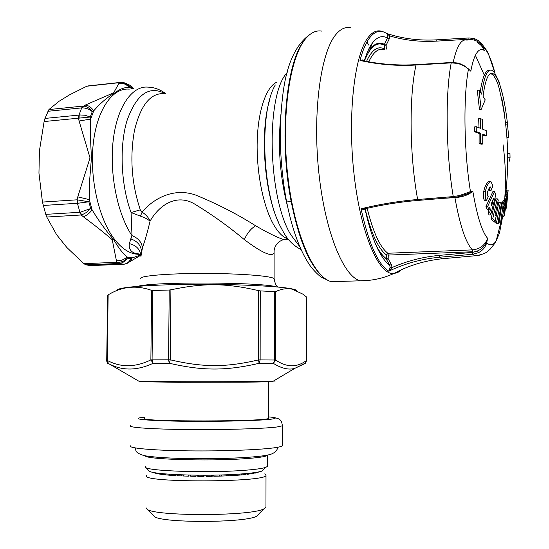 <?xml version="1.0" encoding="UTF-8"?>
<svg xmlns="http://www.w3.org/2000/svg" width="549" height="549" viewBox="0 0 549 549"><rect width="100%" height="100%" fill="white"/><g stroke="black" fill="none" stroke-linecap="round" stroke-linejoin="round"><path stroke-width="0.82" d="M140.928 256.465L142.452 247.674C144.922 240.984 147.448 232.165 150.028 221.22C148.69 217.72 146.055 214.693 142.116 212.14C152.279 199.692 172.674 187.01 195.547 195.012C217.246 203.864 237.271 214.124 255.621 225.783C268.571 233.256 277.897 237.806 283.6 239.446L286.777 239.295M288.294 239.227L283.6 239.446L279.372 241.533C275.509 244.813 273.759 248.608 274.109 252.904C271.782 257.2 261.859 252.773 244.346 239.625C228.363 226.257 211.399 214.151 193.44 203.315C174.541 193.317 157.927 207.117 150.028 221.22L150.028 221.22C148.01 219.298 144.812 217.61 140.434 216.141L142.116 212.14L140.297 209.842C131.588 183.586 129.66 157.076 134.505 130.305C140.592 105.415 150.296 93.179 163.595 93.611M140.668 278.446C139.913 275.77 169.174 273.347 205.168 273.443C241.141 273.512 272.441 276.065 274.102 278.734L274.102 250.323M140.434 216.141L131.067 212.525L140.297 209.842M139.405 254.132L137.703 253.961C131.376 252.842 128.583 249.397 129.317 243.619L131.993 235.645L131.067 212.525C120.904 184.944 119.195 146.363 127.011 120.629C136.378 94.325 148.978 85.28 164.796 93.488M142.452 247.674C141.608 242.068 138.122 238.06 131.993 235.645C117.479 214.206 109.258 173.786 113.204 140.283C117.095 106.712 132.11 85.466 148.086 87.147C154.07 87.291 159.862 89.384 165.455 93.419M129.07 262.161L130.566 261.194L132.11 257.92L140.338 255.134M113.787 239.714C118.076 247.249 122.454 253 126.929 256.973C124.005 259.773 120.505 261.015 116.422 260.7L112.236 239.735L113.787 239.714C106.225 231.184 98.992 221.226 92.102 209.855C89.446 213.389 86.495 215.675 83.235 216.711C94.346 224.932 104.015 232.604 112.236 239.735M79.097 121.027L90.654 119.058L90.29 134.855L91.443 157.789L89.508 181.973L89.329 199.63L77.773 196.858L90.022 157.879L79.097 121.027L78.48 118.22L78.974 115.084L44.991 118.419L44.105 121.549L39.418 150.9L38.952 173.134L42.451 202.073L45.773 214.357L46.768 217.033L56.595 234.684L66.889 247.544L83.846 263.657L85.843 264.824L90.654 265.592L124.053 264.234C127.526 263.239 129.152 262.58 128.919 262.257L127.313 263.287M118.913 83.373C122.942 82.858 126.352 84.196 129.152 87.387C124.575 87.243 119.874 89.027 115.043 92.74C107.515 97.077 100.405 103.116 93.707 110.864C91.196 107.179 88.334 105.271 85.122 105.14L113.698 92.774L118.913 83.373L120.519 82.377M117.63 262.347L116.985 262.312L118.776 263.506L117.63 262.347C121.624 262.312 124.863 260.899 127.354 258.112C125.337 261.386 122.482 263.184 118.776 263.506L124.06 264.234C127.176 263.644 129.42 261.811 130.786 258.737L127.354 258.112L126.929 256.973L132.11 257.92L130.786 258.737L128.919 262.257L140.503 255.374M79.097 118.028L79.186 115.05L79.962 114.961L84.882 115.228L90.256 117.026L92.28 111.612L93.707 110.864L90.654 119.058L90.256 117.026L44.105 121.549M132.494 88.794L129.152 87.387L129.598 86.907L133.215 88.718M133.805 88.657L132.137 86.914M81.78 214.844L80.127 212.264L90.695 208.545L88.863 201.785L89.329 199.63L92.102 209.855L90.695 208.545L86.536 212.381L82.453 214.618L81.231 214.982L79.921 212.291L45.773 214.357M296.879 290.709C296.563 290.064 294.779 289.419 291.519 288.788C277.787 286.022 232.467 283.963 189.096 284.403C145.657 284.821 115.365 287.58 117.493 290.387M77.67 199.918L77.649 203.281L88.863 201.785L77.045 199.815L77.773 196.858M83.64 106.087L81.925 107.872C85.651 107.83 89.103 109.079 92.28 111.612C89.816 108.325 86.934 106.485 83.64 106.087L85.122 105.14M123.999 82.666L127.21 84.203L129.598 86.907C127.231 83.867 124.074 82.425 120.135 82.583L86.831 86.22L69.689 94.764L59.168 101.208L48.93 109.553L44.991 118.419M125.893 83.366L129.543 85.074L132.968 88.471L132.007 86.776L130.552 85.623M124.115 264.227L88.76 265.393M123.621 264.275L123.189 264.302M88.259 85.905L86.831 86.22M106.712 360.405L108.4 363.541L109.237 363.96L108.503 363.603L107.179 360.391L106.712 360.405L107.673 295.19L108.146 294.902C121.857 286.434 136.358 284.924 151.641 290.373L152.828 290.503L152.08 359.87L150.879 359.883L151.641 290.373M138.787 381.15L177.231 381.706C215.181 381.891 265.229 381.582 273.292 381.15C271.741 381.727 261.496 382.07 242.555 382.179L178 382.276L144.634 381.816L138.787 381.15L109.237 363.96C122.605 370.925 137.236 370.705 153.123 363.301L152.08 359.87L168.564 359.821L169.298 363.266L170.259 359.815L168.564 359.821L169.222 290.023L152.828 290.503M169.222 290.023L170.911 289.803C203.974 282.81 226.305 283.099 258.654 290.654L260.247 290.895L260.137 359.918L258.531 359.911L258.654 290.654M108.146 294.902L107.179 360.391C120.773 367.652 135.335 367.48 150.879 359.883L153.123 363.301L169.298 363.266C203.178 370.98 225.838 370.911 259.094 363.328L260.137 359.918L274.706 360.007L273.388 363.383L275.66 360.014L274.706 360.007L274.726 291.663L260.247 290.895M274.726 291.663L275.68 291.56C281.891 288.801 287.415 288.019 292.24 289.206L302.924 294.168L306.39 296.906L306.541 360.604L305.258 363.383M79.921 212.291L77.43 203.281L77.045 199.815L42.451 202.073M48.93 109.553L83.098 106.087L81.719 107.879L78.974 115.084M120.135 82.583L123.985 82.666M275.68 291.56L275.66 360.014C286.605 367.487 296.824 367.686 306.321 360.597L306.39 296.906M170.911 289.803L170.259 359.815C203.658 367.549 225.701 367.494 258.531 359.911L259.094 363.328L273.388 363.383C281.5 368.427 288.596 370.101 294.676 368.42L304.537 363.754M321.673 31.101C316.293 30.195 311.153 32.494 306.253 37.991C289.996 55.806 281.088 115.132 287.614 174.211C294.038 233.346 313.747 277.767 331.479 281.685L339.337 281.438M365.627 208.682L361.064 208.819C368.743 243.571 377.959 264.364 388.713 271.206L388.713 271.206C404.695 263.589 421.611 258.943 439.447 257.261L442.226 258.751L447.373 258.284M390.126 267.226L388.713 271.206L392.061 267.535L390.126 267.226L389.666 265.167L391.423 264.652L392.061 267.535C406.96 260.988 422.606 256.953 438.994 255.415L439.447 257.261L472.723 254.262L475.173 255.765L442.226 258.751C424.432 260.713 408.25 265.668 393.674 273.601L397.771 272.51L401.648 269.634M363.809 60.836L362.484 59.93L360 60.438C378.515 64.597 397.188 66.127 416.032 65.022L451.223 62.867L451.443 62.469L416.286 64.624L416.032 65.022C408.916 96.343 409.54 155.854 417.659 199.507C398.608 201.106 379.743 204.207 361.064 208.819L364.927 209.903L365.023 208.984M386.304 49.122L386.153 45.231L384.417 44.366L387.491 38.046L387.896 35.918L386.668 33.441L385.439 32.782C379.819 29.687 374.48 31.471 369.422 38.121C365.799 43.062 362.663 50.501 360 60.438L363.225 60.719C380.766 64.377 398.43 65.681 416.217 64.631M387.896 35.918L389.79 35.939L386.777 33.489M364.927 209.896L365.243 208.771M377.52 248.464L377.774 248.889C380.635 253.755 383.518 257.241 386.421 259.341L389.666 265.167C386.62 262.998 383.586 259.354 380.574 254.235C374.706 244.278 369.546 229.297 365.099 209.286L365.003 208.826C382.536 204.702 400.207 201.895 418.009 200.419L418.084 200.412M478.481 252.65C482.701 250.502 485.44 247.208 486.695 242.768L486.071 242.816C484.287 246.576 481.425 249.287 477.486 250.934L478.481 252.65L472.723 254.262L472.298 252.389L438.994 255.415M459.568 196.501L459.616 195.519L470.466 191.594L472.833 191.251C477.074 216.148 482.015 231.85 487.642 238.348L486.695 242.768C490.188 246.082 493.359 245.403 496.214 240.73L499.473 233.071L502.616 216.759M453.632 197.496L418.009 200.419L417.659 199.507L453.254 196.583C445.912 153.109 445.095 93.961 451.223 62.867L457.537 63.41C462.306 64.768 465.936 66.731 468.427 69.304L464.502 65.873M478.522 40.681L474.768 38.725L478.529 40.681L482.544 46.583C480.67 43.275 477.774 41.065 473.856 39.967L469.271 39.247M459.616 195.519L453.254 196.583L453.57 197.503L459.63 196.487L468.455 193.365L470.109 192.603L470.466 191.594C463.974 151.915 463.13 97.585 468.427 69.304L465.401 66.463C460.954 64.013 458.353 62.861 457.585 62.998M477.486 250.934L472.847 252.327M506.082 201.401L506.569 201.373L505.862 203.645L507.166 194.621L505.602 194.71L504.051 200.68M479.476 109.553L477.28 90.317L478.989 90.153L481.178 109.402L479.476 109.553M477.294 42.623C480.581 44.339 482.894 46.953 484.245 50.474C481.068 48.264 478.117 49.884 475.407 55.332L484.307 75.179C482.646 78.939 481.288 84.553 480.245 92.019M497.222 198.8L495.596 198.889L491.067 218.893L493.318 221.247L494.958 221.165L496.166 216.361L495.026 215.084L498.293 199.973L497.222 198.8L492.728 218.811L494.958 221.165M488.603 209.231L488.109 212.237L489.015 214.954L490.682 214.872L495.774 194.909L494.567 191.423L492.92 191.519L485.961 206.561L487.052 209.313L488.727 209.224L489.639 207.392L490.47 209.718L489.783 212.147L490.682 214.872M501.8 203.02L503.536 200.708L505.114 200.618L504.572 205.319L503.714 206.376L503.371 209.066L504.229 207.996L501.505 221.151L500.667 222.146L499.062 222.221L500.324 214.419M500.846 210.789L501.196 208.105M486.723 135.823L482.749 134.114L482.722 144.016L480.636 143.179L480.663 133.27L476.299 131.609L476.216 126.675L480.581 128.336L480.197 118.509L482.276 119.353L482.66 129.173L486.627 130.888L486.723 135.823L485.186 136.015L482.763 134.958M480.636 143.179L479.092 143.371L481.178 144.209L482.722 144.016M479.092 143.371L479.119 133.476L474.748 131.815L474.665 126.881L476.216 126.675M480.197 118.509L478.653 118.721L479.016 127.725M497.936 223.1L498.485 223.313L496.866 223.388L494.91 222.688L497.936 223.1L501.546 202.897L502.273 203.254L501.477 208.092L500.798 207.776M496.543 222.606L500.365 202.375L498.753 202.464L494.91 222.688M486.51 200.392L485.556 199.006L485.488 191.203C486.133 187.538 487.567 184.368 489.783 181.671L490.799 181.342L492.467 184.8L492.577 186.825L491.06 190.448L490.984 188.094L490.25 186.886L489.591 187.209L487.567 191.725L487.382 195.513L488.26 196.707L486.51 200.392L484.815 200.488C483.34 199.417 482.996 196.357 483.786 191.306C484.444 187.634 485.886 184.464 488.109 181.781L490.298 181.376M491.06 190.448L489.399 190.544L489.193 187.744M457.537 63.41L457.571 62.998L451.443 62.469M465.278 194.662L468.455 193.365L465.291 194.662M474.768 38.725L473.856 39.967M482.544 46.583L484.245 50.474L483.168 46.905C485.131 48.497 487.059 51.331 488.96 55.408C491.115 60.061 493.132 65.99 495.02 73.195M484.307 75.179C485.961 71.542 487.759 69.915 489.715 70.299M501.642 97.248L504.902 116.436M490.724 73.436L493.551 75.467L496.076 79.619L498.43 85.527C507.592 121.555 509.952 158.037 505.526 194.957M505.938 194.689L506.027 193.173L507.592 193.083L508.154 190.098L506.597 190.187L506.027 193.173M470.109 192.603L472.833 191.251C468.798 194.847 462.821 196.981 454.915 197.654L444.203 198.271M486.071 242.816L487.642 238.348C484.945 245.321 479.888 249.164 472.463 249.877L472.799 251.751M468.098 68.591L470.802 71.205C472.092 64.302 473.629 59.011 475.407 55.332M502.239 216.773L503.79 216.697L504.49 214.666L506.569 201.373M504.188 198.951L505.759 198.862L503.79 216.697M507.056 194.984L505.759 198.862M505.828 122.702L507.365 122.578C505.547 107.124 503.076 94.668 499.961 85.225C498.41 80.662 496.811 77.361 495.157 75.309L492.803 73.415C488.486 72.063 485.234 79.708 483.045 96.35L485.213 99.863L481.178 109.402M499.954 85.219L499.034 81.719L494.361 72.317L491.856 70.286C487.347 68.872 483.944 76.833 481.638 94.153L478.989 90.153M499.041 81.726L503.165 96.96M491.067 218.893L492.728 218.811M488.109 212.237L489.783 212.147M488.802 209.807L490.47 209.718M488.727 209.224L487.649 206.472L494.567 191.423M485.961 206.561L487.649 206.472M503.508 208.037L504.229 207.996M500.667 222.146L503.433 202.581L501.834 202.663M505.114 200.618L503.433 202.581M480.663 133.27L479.119 133.476M476.299 131.609L474.748 131.815M500.365 202.375L501.546 202.897M500.42 208.146L501.477 208.092M499.007 215.75L500.077 215.695L500.99 210.857L500.331 210.562M500.077 215.695L499.466 215.434M498.931 218.221L499.521 218.468L498.485 223.313M507.365 122.578L508.69 137.442L507.152 137.559M507.701 124.012L506.164 124.136M507.166 194.621L506.336 200.467M509.081 161.667L510.048 157.728L508.518 157.769M508.422 153.295L509.959 153.246L510.048 157.728M505.293 208.744L506.089 208.702L506.652 205.697L508.154 190.098M506.089 208.702L507.592 193.083M491.739 205.738L491.094 204.098L493.427 198.704L491.739 205.738M144.531 418.482C139.837 421.865 268.262 421.68 268.598 418.317L268.598 417.967M130.285 445.767C127.725 448.121 152.464 450.448 188.76 450.866C224.987 451.305 264.028 449.693 276.977 447.394C280.065 446.859 281.877 446.316 282.406 445.767L282.406 445.088M267.466 465.717L267.466 466.396L265.771 467.343C262.305 468.523 254.969 469.532 243.756 470.363C208.38 473.128 148.216 471.152 145.512 467.343L145.21 466.396M148.848 470.692L149.17 471.015C151.888 474.727 208.215 476.635 241.423 473.952C251.964 473.149 258.881 472.167 262.175 471.015L263.788 469.374M153.617 472.449L154.564 472.62M157.652 473.101L157.645 473.739L155.106 473.108L155.113 472.716M157.645 473.581L156.794 473.554L156.801 472.984M157.645 473.739L160.054 474.158L160.061 473.403M165.709 473.952L165.702 474.864L161.193 474.329L161.2 473.526M165.702 474.713L164.288 474.713L164.295 473.828M165.702 474.864L169.421 475.201L169.428 474.233M175.357 474.59L175.351 475.619L169.421 475.201L171.075 475.331L171.089 474.343M181.424 474.858L181.417 475.921L177.217 475.722L177.231 474.679M188.533 475.07L188.527 476.168L183.448 476.004L183.455 474.926M196.034 475.194L196.027 476.312L190.688 476.216L190.695 475.118M203.768 475.228L203.761 476.354L198.278 476.333L198.285 475.214M211.55 475.166L211.55 476.292L206.047 476.347L206.053 475.221M219.223 475.015L219.216 476.127L221.412 476.058L213.815 476.251L213.822 475.132M226.6 474.775L226.593 475.859L228.672 475.77L221.412 476.058L221.419 474.954M233.524 474.453L233.517 475.509L235.439 475.386L228.672 475.77L228.679 474.693M239.851 474.068L239.851 475.07L241.574 474.933L235.439 475.386L235.446 474.35M245.451 474.411L241.574 474.933L241.574 473.945M245.451 474.562L245.458 473.629M250.22 473.842L246.94 474.405L246.94 473.492M250.214 473.993L250.22 473.156M254.057 473.224L251.442 473.814L251.442 473.018M254.057 473.375L254.057 472.682M256.911 472.565L254.997 473.19L254.997 472.552M256.911 472.73L256.911 472.25M258.956 471.866L257.55 472.531L257.556 472.133M264.735 473.883L265.805 474.501L265.997 475.448C265.627 482.413 142.122 482.804 146.473 475.798L146.59 475.448M161.193 474.329L160.054 474.158L161.2 474.178M155.106 473.108L154.557 472.915L155.106 472.936M171.02 475.187L171.027 474.343M176.929 475.578L176.936 474.665M182.947 475.866L182.954 474.912M189.968 476.086L189.975 475.105M197.352 476.216L197.359 475.208M204.935 476.237L204.942 475.228M212.545 476.161L212.552 475.153M220.019 475.99L220.025 474.995M227.183 475.715L227.19 474.755M233.888 475.359L233.888 474.439M239.988 474.919L239.988 474.061M146.109 507.825L146.823 508.957C152.306 516.389 250.447 516.389 263.712 508.957L265.963 507.372L265.963 506.425M153.686 515.82L154.132 516.273C159.361 523.094 244.559 523.094 256.561 516.273L258.709 514.07M365.559 58.173L365.03 58.784M108.681 363.692L108.4 363.541C107.686 363.905 107.096 362.889 106.623 360.501M288.081 238.959C283.147 237.463 278.37 232.762 273.745 224.85C263.424 207.021 256.424 172.88 257.186 141.766C257.934 110.623 266.217 86.763 276.806 82.172M244.346 239.625C247.16 233.174 250.92 228.562 255.621 225.783M278.631 222.592C264.323 192.85 259.725 132.535 269.552 100.254M277.986 287.045L276.888 285.974C275.962 285.617 275.035 283.202 274.102 278.734L274.123 279.4M139.556 254.256L135.706 254.05L137.703 253.961L137.072 253.576C136.523 252.307 137.806 253.192 140.928 256.218C140.359 249.575 136.488 245.376 129.317 243.619M139.748 254.434L135.706 254.05C128.452 252.938 121.466 248.121 114.741 239.604C99.067 219.655 89.521 178.953 93.172 144.421C96.741 109.821 112.463 87.463 129.255 89.144M275.31 84.937C258.998 112.216 262.175 193.454 280.882 227.375L282.749 230.882M299.781 246.673L290.867 234.828C267.727 197.798 265.538 94.545 287.196 72.605M138.005 286.297C153.233 281.562 262.237 282.111 276.765 286.935M141.518 251.188C140.825 245.156 137.175 241.032 130.566 238.829M287.649 206.904C279.887 176.689 277.636 145.869 280.903 114.446M83.846 263.657L116.985 262.312L116.422 260.7M83.235 216.711L81.231 214.982L46.768 217.033M118.57 263.513L85.843 264.824M77.43 203.281L43.206 205.47M81.719 107.879L47.859 111.289M273.848 380.814C275.934 380.924 275.749 381.033 273.292 381.15L294.676 368.42L305.608 363.019L306.321 360.597L306.17 296.673M327.883 280.292L321.426 277.19C319.957 276.497 313.657 270.842 309.602 264.947C299.555 249.946 291.773 228.302 286.262 200.021C286.434 201.051 288.06 201.51 291.148 201.387C298.265 236.907 307.838 261.07 319.861 273.889M303.302 41.882C285.61 64.665 279.105 140.448 291.148 201.387M306.541 360.604L305.608 363.019L304.75 363.74M350.344 27.676C345.294 26.723 340.476 28.994 335.899 34.505C320.685 52.361 312.477 112.277 318.777 172.043C324.974 231.863 343.612 276.813 360.247 280.8L367.926 280.457M368.846 45.176L366.945 42.033M382.749 31.677C377.568 29.55 372.647 31.547 367.988 37.682C354.132 55.518 347.345 116.937 354.201 175.68C360.94 234.492 378.865 274.974 393.667 273.601C383.106 278.37 371.982 280.779 360.288 280.813M386.963 33.558C402.561 38.684 419.004 40.791 436.283 39.871M375.935 244.964L380.574 254.235L377.547 248.505M480.114 255.093L475.173 255.765C481.452 254.825 485.666 253.315 487.821 251.236L490.175 249.164L494.464 243.797L496.214 240.73L500.99 221.775M389.79 35.939L389.22 38.917L387.491 38.046C382.152 35.122 377.094 36.824 372.311 43.151C369.319 47.255 366.663 53.184 364.344 60.946M468.963 37.977L436.386 39.844L436.03 41.154C419.923 42.033 404.51 40.297 389.79 35.946M472.305 251.771L388.253 255.072L387.848 253.254L472.463 249.877C465.792 242.974 459.938 225.564 454.915 197.654L454.853 197.372M376.23 245.636C379.524 251.819 382.859 256.143 386.235 258.593L388.17 258.833L388.253 255.072L386.318 254.825L386.421 259.341L388.17 258.833L391.423 264.652M364.433 60.966C370.17 46.624 376.779 41.347 384.252 45.148L384.417 44.366C379.332 41.71 374.514 43.412 369.971 49.472L364.207 60.918M469.059 37.943L474.727 38.711L469.059 37.943L468.729 39.267L436.03 41.154M389.22 38.917L386.153 45.231L384.252 45.148L384.403 48.923C377.787 45.622 371.838 49.774 366.547 61.385M504.826 197.139C506.054 180.113 505.457 162.621 503.049 144.668M505.581 194.778L505.615 194.236M367.151 208.325C373.107 232.241 380.004 247.215 387.848 253.254L386.318 254.825C378.275 248.697 371.213 233.394 365.126 208.908M467.13 40.194C461.531 38.451 456.871 45.862 453.138 62.435M485.488 191.203L483.786 191.306M489.783 181.671L488.109 181.781M383.579 49.424C378.124 48.223 373.196 52.347 368.791 61.804M384.472 49.328L384.403 48.923M144.545 417.233C128.94 418.654 142.5 420.534 177.354 421.152C212.031 421.79 256.609 420.863 270.081 419.319C277.41 418.455 276.916 417.645 268.598 416.883M130.538 425.784C127.992 427.52 152.691 429.243 188.925 429.551C225.083 429.881 264.055 428.687 276.977 426.985L282.399 425.784L282.426 425.303M246.124 457.468C218.948 459.266 174.006 458.998 154.145 456.946M267.329 455.128L267.473 455.265C266.087 456.638 258.188 457.811 243.79 458.779C207.055 461.325 144.909 459.314 145.3 455.8M301.024 249.493C293.427 245.753 287.415 239.687 282.975 231.287M119.957 82.446L88.259 85.898M286.262 200.021C279.88 164.371 278.659 129.935 282.605 96.72C286.05 65.75 295.129 45.025 309.842 34.539M331.479 281.685L360.247 280.8M364.303 60.939C366.677 52.951 369.347 47.022 372.311 43.151L369.971 49.472L364.227 60.925M386.873 33.523C402.506 38.677 418.99 40.784 436.325 39.851M468.997 37.95L436.386 39.844M479.901 41.827C485.131 47.756 488.15 52.279 488.96 55.408L494.951 73.106M492.803 73.408L491.183 73.573M504.325 212.847L505.876 203.604M282.406 445.767L282.399 425.784C281.582 420.225 280.367 418.715 274.054 417.597M268.598 418.317L268.633 381.829M277.67 447.27C277.526 449.59 275.948 451.621 272.928 453.378C270.053 454.929 263.774 456.171 247.071 457.379C225.557 458.799 194.037 459.06 170.965 458.051C161.502 457.64 153.356 456.96 146.528 456.013C142.164 455.354 138.725 453.893 136.227 451.642L135.047 447.895M267.473 455.265L267.466 466.396M149.17 471.015L145.512 467.343M262.175 471.015L265.771 467.343M265.963 507.372L265.997 475.448M256.561 516.273L263.712 508.957M154.132 516.273L146.823 508.957"/></g></svg>
